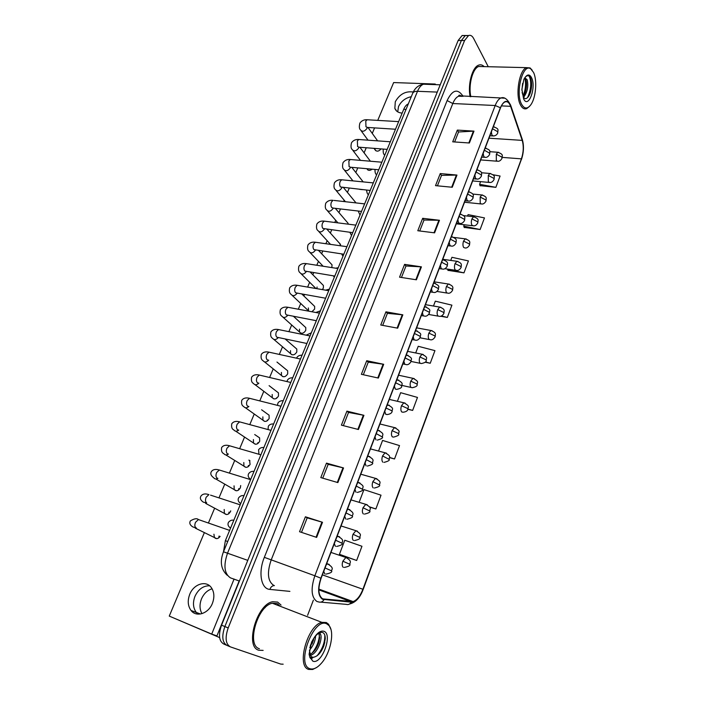 <?xml version="1.0" encoding="UTF-8"?>
<svg xmlns="http://www.w3.org/2000/svg" width="705" height="705" viewBox="0 0 705 705"><rect width="100%" height="100%" fill="white"/><g stroke="black" fill="none" stroke-linecap="round" stroke-linejoin="round"><path stroke-width="1.06" d="M223.503 551.707L225.371 540.682L403.736 109.301C404.961 106.42 406.477 104.631 408.283 103.943L408.283 103.943M258.779 650.23L263.132 650.398L258.779 650.23C244.564 646.776 256.884 604.106 272.641 601.735C256.884 604.106 244.564 646.776 258.779 650.23M281.057 605.093L277.62 602.07L272.641 601.735L277.62 602.07L281.057 605.093M278.836 605.736L277.955 604.035L278.836 605.736M322.67 598.88C318.246 595.566 317.717 588.71 321.083 578.312L500.488 107.962C501.757 104.719 503.264 102.701 505.018 101.917C507.371 101.097 509.23 102.569 510.596 106.323L522.202 140.383C523.824 146.111 523.559 152.271 521.4 158.854L362.916 589.265C360.264 596.016 356.994 600.122 353.108 601.594L322.67 598.88M322.511 599.294L351.284 602.185C355.796 601.911 359.726 597.637 363.084 589.354L521.506 159.057C523.718 152.306 523.991 145.997 522.335 140.119L510.737 106.058C507.618 99.264 504.163 99.828 500.365 107.742L320.881 578.206C317.426 588.878 317.973 595.901 322.511 599.294M468.129 35.735L465.353 35.506L461.352 40.511L224.869 626.551C221.52 636.412 222.278 642.722 227.151 645.489C222.278 642.722 221.52 636.412 224.869 626.551L461.352 40.511L465.353 35.506L468.561 35.523L464.569 40.538L228.191 627.926C224.842 637.813 225.591 644.141 230.447 646.899L280.784 664.101L283.163 664.189M454.628 141.961L458.55 131.976L473.98 131.13L457.342 130.099L452.725 141.828L469.389 142.992L473.98 131.13M458.523 132.055L457.342 130.099M437.426 185.829L441.533 175.369L456.972 175.06L440.255 173.571L435.514 185.644L452.249 187.257L456.972 175.06M441.497 175.439L440.255 173.571M419.713 230.984L424.013 220.022L439.462 220.277L422.674 218.312L417.792 230.738L434.597 232.844L439.462 220.277M423.987 220.092L422.674 218.312M401.471 277.479L405.983 265.996L421.423 266.851L404.582 264.375L399.55 277.18L416.408 279.797L421.423 266.851M405.957 266.058L404.582 264.375M301.493 532.372L307.195 517.84L322.502 522.282L305.406 516.791L299.537 531.72L316.642 537.404L322.502 522.282M307.186 517.858L305.406 516.791M326.486 463.132L328.177 464.339L343.546 467.944L326.486 463.132L320.801 477.602L337.871 482.59L343.546 467.944M343.353 425.653L348.534 412.434L363.93 415.315L346.913 411.138L341.405 425.159L358.431 429.504L363.93 415.315M348.526 412.469L346.913 411.138M363.322 374.743L368.266 362.132L383.687 364.3L366.723 360.722L361.383 374.32L378.356 378.056L383.687 364.3M368.248 362.185L366.723 360.722M382.683 325.375L387.406 313.346L402.837 314.835L385.935 311.83L380.753 325.014L397.673 328.177L402.837 314.835M387.389 313.399L385.935 311.83M484.168 66.622C482.467 64.895 480.634 64.402 478.651 65.142C472.288 67.142 467.582 84.477 470.12 96.682C467.582 84.477 472.288 67.142 478.651 65.142C480.634 64.402 482.467 64.895 484.168 66.622M488.257 66.719L473.61 38.431C472.191 35.805 470.517 34.836 468.561 35.523M307.6 615.315L313.381 600.158M447.983 270.332L463.961 272.861L468.42 260.921L451.931 257.299L450.751 260.409M464.225 227.407L480.131 229.522L484.467 217.907L468.102 214.62L467.547 216.074M480.035 185.635L495.871 187.345L500.083 176.038L493.015 174.752M407.966 409.323L412.637 410.425L417.483 397.426L400.651 392.694L397.4 401.277M389.53 457.633L394.527 458.973L399.515 445.586L382.568 440.44L378.585 450.953M369.64 507.08L375.871 508.966L381.017 495.183L363.947 489.605L359.189 502.154M340.295 554.888L356.651 560.475L361.956 546.269L344.771 540.233L339.44 554.306L340.436 554.985M440.475 316.228L447.34 317.426L451.914 305.15L435.32 301.176L433.478 306.023M425.159 362.22L430.235 363.26L434.95 350.632L418.232 346.287L415.694 352.967M328.186 464.313L322.749 478.166M430.235 363.26L425.388 361.973M412.637 410.425L408.054 409.103M394.527 458.973L389.521 457.422M375.871 508.966L369.508 506.842M356.651 560.475L339.44 554.306M447.34 317.426L441.356 315.963M447.463 269.099L448.072 270.535M463.961 272.861L447.446 269.143M464.26 224.754L463.731 226.146L464.313 227.627M480.131 229.522L463.731 226.146M480.59 181.652L479.585 184.296L480.114 185.864M495.871 187.345L479.585 184.296M464.93 35.708L462.154 35.488L458.144 40.485L221.555 625.176C218.215 635.011 218.982 641.312 223.864 644.079L226.49 645.207M201.974 613.65C199.55 609.296 199.392 604.379 201.489 598.906C203.842 593.61 207.376 590.244 212.099 588.798M194.977 596.333C192.624 602.59 193.064 607.957 196.298 612.442L198.034 614.134L196.298 612.442C193.064 607.957 192.624 602.59 194.977 596.333C198.396 589.177 203.269 585.67 209.605 585.802C203.269 585.67 198.396 589.177 194.977 596.333M170.636 616.672L219.625 637.602M398.492 106.614L397.726 111.875L398.492 106.614C401.075 101.291 405.34 97.986 411.288 96.682C405.34 97.986 401.075 101.291 398.492 106.614M280.176 606.256L277.039 603.55L272.394 603.251C257.616 605.472 246.071 645.436 259.378 648.706M330.909 629.345L328.592 624.26L326.318 622.524L321.868 622.348C307.662 625.044 295.994 666.481 308.728 669.424L312.659 669.477L316.598 667.503M326.794 623.881C313.866 616.602 295.51 664.877 309.988 668.737C313.549 669.759 317.435 667.829 321.656 662.956C330.68 652.671 334.778 631.671 328.962 625.538L326.794 623.881M310.958 656.681L313.249 657.316C317.726 656.47 321.304 652.513 323.983 645.445L325.252 638.818C325.287 635.716 324.573 633.68 323.093 632.72C320.29 631.477 317.083 633.504 313.469 638.809L311.575 642.14L309.09 654.222L309.751 656.928C309.9 658.461 313.038 660.585 311.416 657.492L309.477 650.944M315.637 635.919C315.285 641.065 313.231 645.833 309.46 650.221M313.989 638.043L309.803 647.613M319.145 632.958L319.154 632.967C324.309 634.5 318.352 653.579 310.376 655.403M318.739 633.187L319.691 637.628L318.704 642.863C316.73 648.503 313.848 652.372 310.059 654.46M324.802 642.519L322.035 649.79M319.982 632.579L320.088 633.707M319.206 641.057L316.95 646.97M313.61 639.673L311.962 644.009M263.961 607.437L265.062 607.763M324.811 635.161C325.005 642.352 322.405 649.252 317.003 655.861M319.444 634.72C319.092 641.4 316.563 647.622 311.839 653.376M312.8 639.884L310.315 645.674M482.105 66.57L478.704 66.49C472.606 68.385 468.19 85.287 470.843 96.717M532.16 70.156L530.072 67.936L526.485 67.645C519.153 69.927 515.073 95.386 520.484 104.948C522.246 108.288 524.326 109.504 526.741 108.588L529.473 106.402M533.526 72.412L530.75 68.861C522.934 62.675 515.099 92.769 521.594 104.234C524.379 109.108 527.49 109.24 530.918 104.648C535.923 97.713 537.377 80.15 533.526 72.412M522.105 92.425L523.7 97.739L525.313 98.709C527.261 98.48 528.882 96.629 530.204 93.157C531.878 87.79 532.081 82.996 530.812 78.775L530.239 77.506C528.812 75.171 527.128 75.1 525.181 77.312L523.938 79.198L521.885 89.271L523.612 98.867C528.389 109.293 536.531 87.358 531.544 77.691C529.702 74.228 527.578 74.104 525.181 77.312M522.625 83.357L521.912 90.319M524.837 77.753L527.19 79.788C528.627 86.318 527.419 92.188 523.568 97.405M524.723 77.911L525.877 79.744C526.935 83.357 526.697 87.632 525.154 92.575L523.163 96.382M530.98 79.277C531.817 84.142 531.376 89.227 529.631 94.532M525.886 79.762C526.564 84.397 526.124 89.147 524.564 94.021M529.305 76.29C531.658 82.37 531.094 89.465 527.604 97.572M524.837 77.999C526.194 83.701 525.604 89.738 523.066 96.109M375.025 148.438L375.104 149.857C376.734 151.831 378.735 151.513 381.114 148.905M367.014 168.715L367.12 169.059C368.23 170.769 369.931 170.804 372.222 169.182M359.682 189.363L362.423 189.654M331.844 267.6L332.037 264.824L331.05 263.767M317.1 287.014L316.801 288.662M322.317 289.605L323.348 288.072L323.401 285.472L322.326 284.388M308.358 307.944L308.631 311.143M311.892 311.751L314.615 309.098L314.65 306.393L313.496 305.274M299.502 329.147L299.484 331.985C301.555 334.082 303.652 333.553 305.758 330.398L305.785 327.578L304.534 326.433M290.522 350.641L290.522 353.593C292.61 355.673 294.699 355.135 296.796 351.989L296.796 349.054L295.448 347.882M281.427 372.416L281.445 375.492C283.551 377.554 285.631 377.016 287.702 373.861L287.684 370.812L286.23 369.623M276.563 397.805L276.342 398.466M272.209 394.492L272.253 397.69C274.368 399.735 276.439 399.189 278.493 396.034L278.449 392.861L276.889 391.654M257.942 442.59L257.633 443.701M253.403 439.541L253.492 443.004C255.624 445.014 257.686 444.45 259.678 441.304L259.599 437.858L257.801 436.642M248.442 465.441L248.098 466.772M243.798 462.533L243.921 466.137C246.063 468.12 248.116 467.547 250.081 464.401L249.57 460.33M238.801 488.609L238.44 490.16M234.06 485.842L234.219 489.605C236.369 491.552 238.413 490.962 240.352 487.825L240.705 485.534M229.037 512.094L228.649 513.866M224.19 509.486L224.384 513.399C226.534 515.311 228.57 514.712 230.482 511.583L230.72 510.843M267.318 420.039L267.045 420.929M262.868 416.867L262.939 420.189C265.054 422.224 267.125 421.661 269.151 418.514L269.09 415.21L267.415 413.994M219.088 536.029L218.735 537.906M213.932 534.205L214.408 537.527C216.25 539.29 218.153 538.911 220.11 536.39M413.271 92.011C405.578 90.91 399.585 94.162 395.293 101.767L394.853 108.385C396.007 111.302 398.448 112.871 402.176 113.073M189.76 594.271C187.38 600.563 187.812 605.974 191.046 610.477C196.298 617.624 208.521 613.623 212.399 603.374C214.672 597.214 214.294 591.927 211.253 587.512C206.019 580.074 193.708 584.013 189.76 594.271M340.744 245.816L339.643 243.419M204.379 532.601L169.262 616.1L211.712 634.077L234.086 579.025M435.003 84.626L435.241 84.036L393.646 82.564L377.748 120.379M374.584 127.896L372.266 133.412M366.23 147.759L364.097 152.835M357.77 167.878L355.822 172.505M352.526 180.339L352.324 180.824M349.187 188.279L347.442 192.43M344.181 200.194L343.626 201.515M340.497 208.953L338.955 212.61M335.712 220.312L334.805 222.48M331.685 229.9L330.363 233.047M327.146 240.696L325.869 243.727M322.749 251.147L321.647 253.765M318.457 261.344L316.809 265.265M313.69 272.676L312.826 274.747M309.654 282.282L307.627 287.094M304.507 294.514L303.881 296.012M300.735 303.494L298.321 309.222M295.201 316.651L294.822 317.558M291.694 324.996L288.883 331.667M282.52 346.789L279.312 354.421M273.232 368.891L269.627 377.457M263.802 391.301L259.801 400.819M254.249 414.02L249.834 424.516M244.556 437.065L239.726 448.556M234.73 460.435L229.469 472.949M224.754 484.141L219.052 497.695M214.637 508.19L208.495 522.81M335.307 208.345L348.129 223.326M211.712 634.077L216.92 635.91L239.162 580.955M435.241 84.036L435.602 84.644M227.715 541.51L225.371 540.682M406.036 109.416L403.736 109.301M459.263 95.21L459.836 96.25M289.896 591.38L269.892 589.406C261.062 589.045 258.021 572.434 264.331 557.347L447.129 100.568L452.804 103.529L271.117 560.14C266.904 572.751 267.715 581.123 273.566 585.282L274.412 585.599M447.129 100.568C452.249 89.984 457.413 88.336 462.603 95.624L463.009 96.382M462.101 96.347L458.638 96.197C456.355 97.158 454.408 99.599 452.804 103.529L495.201 105.512C496.787 101.476 498.682 98.964 500.876 97.977L504.251 98.171M324.009 599.699C322.626 601.841 320.863 602.59 318.739 601.964L316.906 601.471C311.31 597.355 310.623 588.79 314.853 575.774L320.881 578.206M349.495 604.026C355.54 602.59 360.096 597.743 363.163 589.459L363.084 589.354M521.506 159.057L363.172 589.451M522.335 140.119L522.097 138.85M320.793 602.14L346.181 604.344C348.252 604.943 349.953 604.229 351.284 602.185M510.737 106.058L510.482 104.763M500.365 107.742L495.201 105.512L314.853 575.774L264.331 557.347M464.569 40.538L458.144 40.485M228.191 627.926L221.555 625.176M229.795 646.617L227.151 645.489M269.892 589.406C270.746 586.939 272.245 585.67 274.377 585.582M521.4 158.854L502.26 157.391M522.202 140.383L488.953 138.189M510.596 106.323L501.405 105.891M324.133 599.276L322.018 598.492M351.398 601.779L318.854 589.882M362.916 589.265L322.396 574.866M402.273 314.756L397.109 328.072M383.115 364.194L377.792 377.933M363.357 415.183L357.867 429.354M342.974 467.794L337.307 482.432M321.929 522.105L316.078 537.219M420.859 266.79L415.853 279.709M438.889 220.242L434.033 232.773M456.408 175.043L451.693 187.204M473.416 131.13L468.843 142.948M426.992 84.336L423.423 84.212C421.088 85.138 419.123 87.499 417.51 91.297L227.583 553.028C223.318 565.428 224.278 573.711 230.447 577.871L239.418 581.052M247.781 560.369L223.476 551.786L412.645 93.395M440.211 84.811L423.423 84.212C418.435 85.085 414.875 88.09 412.725 93.21C413.412 91.879 415.007 91.245 417.51 91.297L437.259 92.091M323.736 571.358L324.882 574.011M325.04 567.939L331.694 570.927C332.231 572.152 330.328 573.209 325.983 574.099M200.079 520.14L198.413 519.559L195.505 522.335C194.465 524.987 194.659 526.838 196.069 527.886L196.431 528.01M196.228 527.957L192.967 526.987C190.015 525.207 189.143 523.18 190.35 520.924C194.21 518.58 196.898 518.122 198.413 519.559L229.627 530.398M329.235 564.441L327.578 563.877L326.265 564.705M347.415 557.99L345.891 557.479L342.868 561.189C341.89 564.238 342.031 566.291 343.291 567.34M342.868 561.189L349.892 564.335C350.473 565.507 348.623 566.538 344.331 567.428M334.311 543.625L335.421 546.331M335.606 540.215L342.163 543.299C342.718 544.463 340.859 545.511 336.576 546.437M206.68 502.832L203.401 502.198C200.528 500.242 199.7 498.206 200.934 496.1C203.745 492.293 208.627 494.707 208.927 494.602L206.151 497.263C205.12 499.889 205.305 501.74 206.68 502.832M210.566 495.139L240.194 504.833M339.634 536.849L338.012 536.329L336.805 537.078M344.719 516.324L345.802 519.083M346.014 512.94L352.474 516.113C353.038 517.223 351.213 518.254 347.001 519.224M220.885 470.499L219.29 470.006L216.629 472.562C215.624 475.144 215.792 477.003 217.14 478.14L217.819 478.351M217.889 478.369C216.127 479.312 214.734 479.109 213.694 477.761C210.927 475.69 210.143 473.645 211.359 471.627C213.879 467.873 219.387 470.147 219.29 470.006L250.61 479.647M349.874 509.689L348.288 509.204L347.177 509.891M354.967 489.464L356.007 492.266M356.254 486.089L362.626 489.349C363.216 490.38 361.427 491.403 357.25 492.434M231.064 446.212L229.504 445.763L226.966 448.213C225.97 450.768 226.129 452.628 227.451 453.8L228.279 454.046M228.394 454.082C226.499 455.28 224.983 455.148 223.838 453.676C221.846 452.857 221.114 450.803 221.634 447.508C223.335 445.278 225.952 444.696 229.504 445.763L260.876 454.831M359.947 482.96L358.396 482.511L357.391 483.128M365.058 463.018L366.062 465.864M366.336 459.66L372.61 463.009C373.271 463.934 371.517 464.956 367.34 466.067M241.101 422.269L239.577 421.854L237.153 424.216C236.166 426.736 236.325 428.605 237.611 429.812L238.581 430.085M238.722 430.12C236.713 431.583 235.082 431.522 233.84 429.935C231.927 429.098 231.24 427.027 231.769 423.723C233.461 421.502 236.06 420.885 239.577 421.854L270.984 430.358M369.869 456.637L368.363 456.223L367.437 456.778M357.409 531.173L355.91 530.698L353.02 534.267C352.051 537.272 352.183 539.334 353.408 540.435M353.02 534.267L359.955 537.492C360.563 538.576 358.739 539.598 354.5 540.55M367.243 504.771L365.78 504.331L363.013 507.759C362.062 510.728 362.176 512.791 363.375 513.945M363.013 507.759L369.861 511.054C370.477 512.086 368.689 513.099 364.503 514.095M376.928 478.774L375.501 478.369L372.857 481.656C371.914 484.591 372.02 486.661 373.183 487.869M372.857 481.656L379.607 485.022C380.242 486.009 378.488 487.014 374.355 488.036M309.751 656.928L312.826 661.149C321.674 665.044 333.077 634.315 324.018 631.31C320.652 630.314 317.135 632.817 313.469 638.809M374.989 436.985L375.959 439.876M376.258 433.645L382.445 437.065C383.115 437.946 381.396 438.959 377.272 440.105M250.989 398.669L249.508 398.299L247.191 400.563C246.221 403.048 246.362 404.917 247.622 406.168L248.742 406.459M248.883 406.494C246.776 408.204 245.049 408.221 243.701 406.529C241.833 405.622 241.18 403.533 241.762 400.281C243.375 398.078 245.957 397.417 249.508 398.299L280.96 406.247M379.634 430.72L378.171 430.341L377.334 430.843M384.763 411.35L385.705 414.284L387.045 414.549C389.971 414.205 391.663 413.2 392.13 411.526L391.707 410.715L386.032 408.028M260.735 375.395L259.308 375.06L257.087 377.245C256.135 379.695 256.267 381.572 257.501 382.859L258.753 383.159M258.867 383.185C256.69 385.15 254.875 385.238 253.43 383.458C251.632 382.542 251.024 380.444 251.614 377.166C253.236 374.963 255.8 374.258 259.308 375.06L290.786 382.48M389.257 405.199L387.071 405.305M394.395 386.111L395.302 389.081L396.668 389.38C400.228 388.622 401.894 387.618 401.665 386.375L401.268 385.512L395.655 382.797M270.35 352.456L268.966 352.156L266.843 354.254C265.9 356.677 266.032 358.545 267.239 359.867L268.614 360.176M268.702 360.202C266.464 362.396 264.578 362.573 263.027 360.704C261.264 359.726 260.691 357.62 261.326 354.368C262.965 352.156 265.512 351.416 268.966 352.156L300.471 359.048M398.722 380.065L396.668 380.154M386.472 453.156L385.08 452.786L382.542 455.95C381.617 458.849 381.722 460.92 382.85 462.18M382.542 455.95L389.213 459.387C389.856 460.321 388.129 461.317 384.058 462.383M392.086 430.64C391.178 433.496 391.266 435.575 392.368 436.88L393.601 437.118C397.664 435.99 399.356 434.994 398.677 434.139L398.263 433.408L392.086 430.64L394.518 427.591C401.621 431.592 398.263 431.654 398.695 434.095M395.866 427.935L379.951 423.978M401.489 405.701C400.59 408.521 400.669 410.61 401.744 411.958L403.004 412.231C405.824 411.94 407.49 410.953 407.992 409.27L407.605 408.486L401.489 405.701L403.815 402.775C410.874 406.582 407.605 406.767 408.01 409.217M405.119 403.084L389.319 399.418M403.877 361.251L404.758 364.256L406.15 364.6C407.834 365.067 409.473 364.062 411.059 361.603L410.689 360.687L405.128 357.955M279.832 329.834L278.501 329.561L276.466 331.579C275.54 333.976 275.664 335.844 276.836 337.21L306.904 343.494M278.343 337.563C276.078 339.96 274.122 340.198 272.491 338.277C270.79 337.307 270.262 335.183 270.905 331.888C272.562 329.667 275.091 328.891 278.501 329.561L310.024 335.941M408.054 355.311L406.115 355.382M413.209 336.761L414.073 339.81L415.474 340.189C417.157 340.621 418.77 339.625 420.312 337.201L419.969 336.232L414.461 333.483M289.182 307.521L287.904 307.283L285.957 309.222C285.04 311.584 285.155 313.461 286.3 314.853L316.325 320.704M287.843 315.241C285.551 317.832 283.551 318.131 281.833 316.148C280.167 315.135 279.673 312.994 280.361 309.715C281.965 307.495 284.476 306.684 287.904 307.283L319.444 313.161M417.245 330.927L415.421 330.98M422.41 312.641L423.238 315.725L424.666 316.14C426.34 316.536 427.926 315.54 429.424 313.17L429.107 312.148L423.661 309.38M298.409 285.516L297.175 285.305L295.316 287.182C294.408 289.508 294.514 291.385 295.642 292.813L325.622 298.233M297.193 293.227C294.893 295.985 292.848 296.356 291.05 294.329C289.42 293.262 288.962 291.103 289.676 287.851C291.315 285.604 293.818 284.758 297.175 285.305L328.733 290.698M426.305 306.904L424.586 306.948M431.478 288.883L432.28 291.993L433.716 292.452C435.39 292.813 436.95 291.826 438.404 289.482L438.105 288.415L432.72 285.631M307.512 263.811L306.331 263.626L304.542 265.433C303.652 267.733 303.749 269.61 304.851 271.064L334.787 276.069M306.411 271.504C304.111 274.439 302.022 274.871 300.145 272.809C298.567 271.769 298.144 269.592 298.867 266.27C300.541 264.005 303.027 263.124 306.331 263.626L337.898 268.543M435.232 283.234L433.619 283.269M440.405 265.468L441.18 268.614L442.634 269.116C444.3 269.442 445.842 268.446 447.252 266.146L446.979 265.036L441.638 262.234M316.492 242.405L315.355 242.247L313.646 243.974C312.764 246.248 312.861 248.134 313.937 249.614L343.82 254.223M315.488 250.081L315.461 250.143C313.17 253.183 311.055 253.668 309.116 251.57C307.574 250.495 307.186 248.301 307.944 244.987C309.654 242.696 312.121 241.78 315.355 242.247L346.93 246.688M444.027 259.907L442.52 259.942M410.751 381.141C409.861 383.925 409.94 386.014 410.98 387.415L412.266 387.715C415.783 386.966 417.413 385.988 417.175 384.763L416.814 383.934L410.751 381.141L412.98 378.321C419.977 382.022 416.822 382.225 417.193 384.71M414.24 378.603L398.545 375.21M419.872 356.942C418.999 359.691 419.061 361.788 420.083 363.225L421.387 363.56C424.868 362.775 426.481 361.797 426.217 360.625L425.882 359.744L419.872 356.942L422.004 354.227C429.037 357.893 425.855 358.043 426.243 360.563M423.229 354.474L407.649 351.354M428.869 333.095C427.997 335.809 428.058 337.906 429.045 339.387L430.376 339.766C432.05 340.189 433.637 339.211 435.126 336.831L434.818 335.906L428.869 333.095L430.905 330.478C436.897 332.839 435.196 334.135 435.152 336.77M432.086 330.707L416.611 327.843M437.726 309.592C436.871 312.28 436.924 314.377 437.884 315.902L439.224 316.316C440.898 316.704 442.458 315.725 443.912 313.39L443.621 312.412L437.726 309.592L439.682 307.08C445.683 309.38 443.947 310.588 443.938 313.32M440.819 307.274L425.459 304.666M446.459 286.433C445.613 289.085 445.657 291.191 446.591 292.751L447.948 293.201C449.614 293.553 451.156 292.584 452.566 290.284L452.302 289.262L446.459 286.433L448.336 284.009C454.637 286.345 452.522 288.081 452.592 290.204M334.311 277.224L333.359 275.84M449.429 284.185L434.174 281.824M449.208 242.397L449.957 245.569L451.42 246.115C453.086 246.406 454.602 245.419 455.976 243.155L455.721 241.991L450.433 239.18M325.357 221.282L324.265 221.141L322.634 222.815C321.762 225.062 321.85 226.939 322.899 228.455L352.729 232.668M324.432 228.949L324.318 229.195C322.018 232.236 319.894 232.712 317.964 230.623C316.483 229.592 316.122 227.38 316.889 223.987C318.563 221.696 321.022 220.744 324.265 221.141L355.84 225.133M452.698 236.924L451.288 236.95M457.88 219.66L458.602 222.868L460.074 223.45C461.731 223.705 463.238 222.718 464.569 220.489L464.339 219.281L459.105 216.453M331.747 207.578L333.254 208.098L333.06 208.521C330.742 211.562 328.627 212.046 326.706 209.958C325.252 208.891 324.917 206.662 325.728 203.269C327.446 200.943 329.887 199.956 333.06 200.326L331.491 201.938C330.636 204.15 330.715 206.036 331.747 207.578M334.099 200.44L364.635 203.877M461.237 214.276L459.933 214.285M466.428 197.25L467.124 200.484L468.596 201.11C470.261 201.339 471.742 200.352 473.037 198.149L472.826 196.898L467.644 194.06M342.736 179.881L341.74 179.784L340.233 181.335C339.387 183.52 339.466 185.406 340.471 186.984L370.187 190.456M341.916 187.556L341.687 188.129C339.352 191.161 337.237 191.645 335.333 189.566C333.897 188.464 333.606 186.217 334.443 182.815C336.206 180.454 338.638 179.44 341.74 179.784L373.306 182.895M469.671 191.945L468.446 191.954M474.853 175.157L475.523 178.418L477.003 179.088C478.669 179.281 480.131 178.294 481.392 176.127L481.198 174.84L476.069 171.985M351.257 159.586L350.306 159.506L348.869 161.004L349.081 166.653L350.605 167.235L378.735 169.773M350.473 167.27L350.209 168.001C347.856 171.033 345.741 171.509 343.846 169.438C342.463 168.389 342.189 166.116 343.044 162.635C344.86 160.238 347.274 159.198 350.306 159.506L381.863 162.203M477.981 169.94L476.844 169.94M483.163 153.382L483.806 156.669L485.287 157.382C486.952 157.541 488.398 156.554 489.623 154.421L489.446 153.091L484.361 150.227M359.665 139.564L358.766 139.502L357.382 140.947L357.576 146.587L359.109 147.204L387.168 149.372M358.915 147.257L358.607 148.129C356.245 151.152 354.13 151.637 352.253 149.575C350.896 148.499 350.649 146.208 351.531 142.71C353.32 140.304 355.734 139.237 358.766 139.502L390.306 141.775M486.177 148.235L485.119 148.235M491.35 131.914L491.975 135.228L493.456 135.986C495.492 135.818 496.919 134.822 497.739 133.016L497.589 131.65L492.548 128.768M367.975 119.797L367.111 119.753L365.78 121.145L365.965 126.794L367.499 127.438L395.496 129.235M367.235 127.49L366.908 128.522C364.529 131.535 362.414 132.02 360.546 129.967C359.215 128.874 359.004 126.565 359.911 123.049C361.753 120.608 364.15 119.506 367.111 119.753L398.642 121.621M494.258 126.847L493.288 126.838M455.06 263.608C454.232 266.226 454.267 268.341 455.174 269.936L456.549 270.42C458.206 270.738 459.73 269.768 461.105 267.503L460.85 266.437L455.06 263.608L456.866 261.273C462.771 263.432 461.176 264.648 461.132 267.424M342.982 256.232L341.564 253.888M457.906 261.423L442.766 259.29M463.546 241.11C462.718 243.692 462.753 245.807 463.643 247.437L465.018 247.966C466.675 248.257 468.173 247.279 469.512 245.049L469.283 243.948L463.546 241.11L465.274 238.854C471.337 241.145 469.521 242.132 469.548 244.97M351.548 235.523L349.865 232.298M466.278 238.986L453.923 237.418M471.909 218.92C471.099 221.485 471.125 223.591 471.98 225.265L473.372 225.829C475.029 226.085 476.51 225.115 477.805 222.912L477.593 221.767L471.909 218.92L473.566 216.752C479.964 219.096 477.699 220.462 477.84 222.833M359.999 215.087L358.219 211.033M474.527 216.867L463.617 215.624M480.158 197.056L480.211 203.401L481.603 204.009C483.26 204.23 484.723 203.26 485.983 201.092L485.789 199.903L480.158 197.056L481.753 194.95C487.701 197.074 486.018 198.052 486.018 201.004M368.336 194.915L367.948 194.289C367.261 193.716 366.803 192.315 366.591 190.077M482.669 195.056L472.676 194.051M488.283 175.483L488.318 181.837L489.711 182.489C491.376 182.674 492.821 181.705 494.046 179.563L493.879 178.339L488.283 175.483L489.816 173.456C495.879 175.686 494.038 176.497 494.082 179.475M376.567 174.999L376.162 174.346C375.368 173.756 374.963 172.117 374.954 169.429M490.689 173.545L481.383 172.734M496.302 154.219L496.32 160.573L497.712 161.269C499.343 161.445 500.77 160.467 501.995 158.343L501.845 157.083L496.302 154.219L497.774 152.262C504.198 154.589 501.898 155.726 501.995 158.343M384.701 155.347L384.269 154.659C383.335 153.963 383.009 152.095 383.291 149.072M498.611 152.333L489.825 151.681M461.449 96.321C459.977 95.025 459.061 94.84 458.699 95.765L500.876 97.977C504.331 96.638 507.618 99.132 510.737 105.477L522.326 139.537C524.079 145.759 523.789 152.403 521.462 159.462M353.108 601.594L318.854 589.08M227.204 575.271C220.956 569.393 219.713 561.559 223.476 551.786M462.154 35.488L465.353 35.506M326.706 563.577L327.578 563.877C335.289 568.503 330.953 569.622 331.694 570.909M195.285 528.133L216.691 538.646M230.588 528.071C228.12 526.432 227.415 524.52 228.473 522.335C230.103 520.44 231.875 519.761 233.804 520.299M330.953 552.42L345.891 557.479C352.941 561.488 349.442 562.678 349.9 564.317M337.193 536.056L338.012 536.329C345.133 540.471 341.819 541.026 342.172 543.282M205.604 503.37L226.552 514.553M347.53 508.975L348.288 509.204C356.184 513.813 351.654 514.765 352.482 516.086M215.765 478.959L236.272 490.786M357.699 482.308L358.396 482.511C365.639 486.661 362.247 486.882 362.634 489.314M248.856 460.118L249.967 460.823M225.794 454.892L245.851 467.345M367.71 456.047L368.363 456.223C375.501 460.118 372.284 460.541 372.628 462.965M254.708 434.544L259.599 437.858M235.673 431.16L255.307 444.212M240.705 503.608C238.246 501.801 237.559 499.871 238.651 497.8C240.194 495.932 241.965 495.236 243.974 495.703M341.053 525.948L355.91 530.698C362.96 534.989 359.55 535.201 359.964 537.466M250.636 479.462C248.257 477.567 247.605 475.619 248.68 473.619C250.152 471.777 251.923 471.055 253.994 471.46M350.993 499.88L365.78 504.331C372.751 508.349 369.499 508.79 369.869 511.019M258.955 454.117L258.576 449.772C259.925 447.975 261.696 447.226 263.882 447.543M360.793 474.201L375.501 478.369C382.471 482.308 379.264 482.678 379.625 484.987M200.476 614.002L191.046 610.477M272.394 603.251L321.868 622.348M313.249 657.316L312.544 657.862L311.416 657.492M328.962 625.538L328.592 624.26M318.704 642.863L318.88 642.158M478.704 66.49L526.485 67.645M530.75 68.861L530.072 67.936M525.154 92.575L524.652 93.818M530.204 93.157L529.658 94.488M394.853 108.385L396.633 111.064M377.58 430.191L378.171 430.341C385.335 434.192 382.11 434.562 382.462 437.021M261.599 409.781L269.09 415.21M245.419 407.754L264.639 421.396M387.292 404.732L387.829 404.855C395.029 408.662 391.786 408.988 392.147 411.473M269.099 385.653L278.449 392.861M255.034 384.674L273.84 398.889M396.853 379.651L397.347 379.757C404.978 383.802 401.101 384.287 401.691 386.322M276.977 362.053L287.684 370.812M264.525 361.903L282.925 376.673M268.076 429.46L268.323 426.261C269.345 424.577 271.108 423.811 273.628 423.969M370.442 448.9L385.08 452.786C392.077 456.69 388.852 457.007 389.231 459.343M277.47 405.287L277.937 403.084C278.969 401.392 280.74 400.607 283.243 400.713M286.979 381.546L287.429 380.215C288.424 378.541 290.187 377.73 292.725 377.783M406.283 354.941L406.732 355.029C414.011 358.871 410.671 358.871 411.086 361.542M285.155 338.982L296.796 349.054M402.855 363.912L404.829 364.326M273.884 339.449L291.896 354.756M415.562 330.601L415.968 330.68C423.273 334.478 419.916 334.434 420.339 337.14M293.465 316.316L305.785 327.578M412.152 339.546L414.205 339.942M283.119 317.303L300.753 333.13M424.71 306.622L425.071 306.684C432.271 310.253 429.081 310.403 429.451 313.099M301.837 294.038L314.65 306.393M421.308 315.549L423.449 315.928M292.24 295.457L308.869 311.187M433.725 282.987L434.051 283.04C441.26 286.591 438.052 286.688 438.439 289.411M310.235 272.121L323.401 285.472M430.323 291.905L432.553 292.267M301.238 273.901L315.911 288.504M442.608 259.696L442.89 259.74C449.332 262.057 447.243 263.785 447.287 266.067M318.625 250.539L332.037 264.824M439.206 268.614L441.515 268.949M310.13 252.637L323.137 266.243M296.541 358.184L296.779 357.673C297.792 355.99 299.563 355.153 302.084 355.161M401.929 385.423L411.006 387.433M311.302 332.848L306.164 335.166M411.121 361.454L420.171 363.313M320.405 310.843L315.858 312.491M420.03 337.801L429.204 339.546M329.385 289.12L325.666 290.178M428.649 314.465L438.096 316.113M338.241 267.697L335.703 268.2M436.941 291.438L446.864 293.033M451.367 236.748L451.614 236.774C457.748 239.039 456.047 240.123 456.012 243.066M326.988 229.284L340.55 244.432M447.966 245.657L450.345 245.975M318.898 231.645L330.504 244.379M459.995 214.126L460.206 214.144C466.349 216.356 464.613 217.36 464.604 220.401M361.515 211.421L333.254 208.098M456.593 223.036L459.052 223.326M327.569 210.945L337.942 222.877M468.499 191.822L468.684 191.839C475.144 194.095 473.002 195.629 473.073 198.061M343.582 187.697L356.016 202.908M465.097 200.749L467.626 201.013M336.118 190.509L345.441 201.718M476.888 169.834L477.038 169.852C483.119 171.958 481.445 172.919 481.427 176.038M351.786 167.341L363.172 181.899M473.478 178.77L476.078 179.008M344.569 170.346L352.967 180.885M485.155 148.156L485.278 148.165C491.429 150.332 489.675 151.126 489.623 154.421M359.92 147.274L370.389 161.216M481.735 157.109L484.405 157.312M352.914 150.447L360.493 160.379M366.847 168.698L367.781 169.931M493.306 126.785L493.403 126.785C499.545 128.944 497.783 129.641 497.739 133.016M367.992 127.473L377.624 140.859M489.887 135.757L492.61 135.933M361.163 130.804L368.019 140.163M374.011 148.358L375.712 150.685M346.983 246.556L346.375 246.609M444.776 268.711L455.509 270.271M456.294 223.82L472.421 225.723M464.533 202.22L480.695 203.912M472.658 180.921L488.847 182.41M480.669 159.92L496.893 161.198"/></g></svg>
